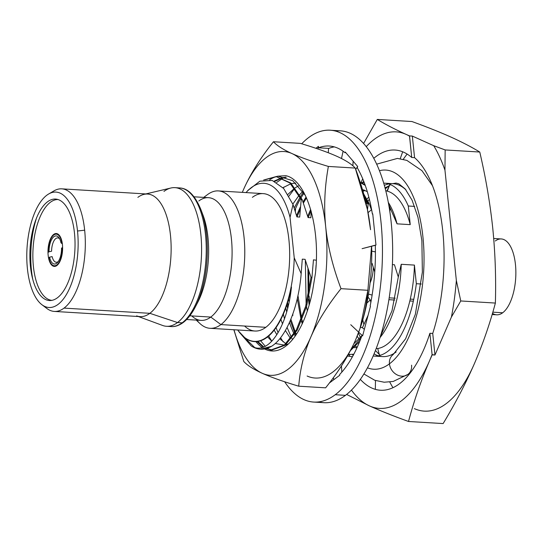 <?xml version="1.0" encoding="UTF-8"?>
<svg xmlns="http://www.w3.org/2000/svg" width="543" height="543" viewBox="0 0 543 543"><rect width="100%" height="100%" fill="white"/><g stroke="black" fill="none" stroke-linecap="round" stroke-linejoin="round"><path stroke-width="0.81" d="M48.598 194.027L53.94 190.898A61.407 27.082 93.5 0 1 84.66 230.184L77.52 231.019A57.802 25.494 93.5 0 1 58.101 304.379A57.802 25.494 93.5 0 1 27.401 268.575A57.802 25.494 93.5 0 1 46.82 195.215A57.802 25.494 93.5 0 1 77.52 231.019L84.66 230.184A61.407 27.082 93.5 0 1 64.033 308.112A61.407 27.082 93.5 0 1 46.813 308.444L41.886 304.684A57.802 25.494 -86.5 0 0 68.689 290.261A57.802 25.494 -86.5 0 0 77.52 231.019A57.802 25.494 -86.5 0 0 48.598 194.027A57.802 25.494 -86.5 0 0 27.401 268.575A57.802 25.494 -86.5 0 0 41.886 304.684M47.499 201.813A50.818 22.412 -86.5 0 0 30.428 266.301A50.818 22.412 -86.5 0 0 57.415 297.781A50.818 22.412 -86.5 0 0 74.493 233.286A50.818 22.412 -86.5 0 0 47.499 201.813M32.784 279.387A61.407 27.082 93.5 0 1 31.426 270.081L30.863 269.871L31.426 270.081A61.407 27.082 93.5 0 1 36.503 218.042A61.407 27.082 -86.5 0 0 31.426 270.081A61.407 27.082 -86.5 0 0 32.784 279.387M51.252 192.785A61.407 27.082 93.5 0 1 52.053 192.154A61.407 27.082 -86.5 0 0 51.252 192.785M44.37 306.238A61.407 27.082 -86.5 0 0 54.327 311.424A61.407 27.082 -86.5 0 0 64.033 308.112L149.848 313.318A61.407 27.082 93.5 0 1 140.142 316.63L54.327 311.424M61.766 188.842L147.574 194.048A61.407 27.082 93.5 0 1 171.12 246.04A61.407 27.082 93.5 0 1 149.848 313.318L64.033 308.112A61.407 27.082 -86.5 0 0 84.66 230.184A61.407 27.082 -86.5 0 0 61.766 188.842A61.407 27.082 -86.5 0 0 52.053 192.154M145.789 193.939L170.889 188.014A69.45 30.625 93.5 0 1 201.419 241.954A69.45 30.625 93.5 0 1 177.52 322.542L149.848 313.318A61.407 27.082 -86.5 0 0 170.984 242.063A61.407 27.082 -86.5 0 0 143.983 194.367A61.407 27.082 -86.5 0 0 137.868 197.36M136.612 315.883A61.407 27.082 -86.5 0 0 149.848 313.318L177.52 322.542A69.45 30.625 93.5 0 1 162.547 325.44L138.35 316.521M182.176 322.827A69.45 30.625 93.5 0 1 171.194 326.574A69.45 30.625 -86.5 0 0 182.176 322.827A1.996 1.677 53.2 0 0 183.174 322.535A1.996 1.677 -126.8 0 1 182.176 322.827A69.45 30.625 -86.5 0 0 206.231 246.732A69.45 30.625 -86.5 0 0 179.604 187.932A69.45 30.625 93.5 0 1 206.231 246.732A69.45 30.625 93.5 0 1 182.176 322.827L177.52 322.542L182.176 322.827M183.554 322.114A68.594 30.252 -86.5 0 0 195.093 307.406A68.594 30.252 -86.5 0 0 201.012 209.849A68.594 30.252 -86.5 0 0 200.856 209.428A68.594 30.252 93.5 0 1 201.005 209.836A68.594 30.252 93.5 0 1 195.1 307.392C191.455 314.288 187.484 319.332 183.174 322.535C179.095 325.515 175.104 326.859 171.194 326.574L166.538 326.289A69.45 30.625 -86.5 0 0 177.52 322.542A69.45 30.625 -86.5 0 0 201.575 246.454A69.45 30.625 -86.5 0 0 174.948 187.654A69.45 30.625 -86.5 0 0 163.966 191.401M174.948 187.654L179.604 187.932C188 188.245 195.134 195.548 201.012 209.849L202.973 215.055A61.468 27.109 93.5 0 1 197.672 302.478A61.468 27.109 93.5 0 1 196.39 304.799A61.468 27.109 -86.5 0 0 201.982 212.591M194.055 196.804L208.512 197.686A61.468 27.109 93.5 0 1 232.078 249.726A61.468 27.109 93.5 0 1 210.786 317.071L189.812 315.802L210.786 317.071A61.468 27.109 93.5 0 1 201.066 320.39L186.609 319.515M191.984 316.08A61.468 27.109 -86.5 0 0 210.786 317.071L220.92 324.592A68.825 30.354 -86.5 0 0 244.757 249.183A68.825 30.354 -86.5 0 0 218.367 190.912A68.825 30.354 -86.5 0 0 207.487 194.625A68.825 30.354 93.5 0 1 207.691 194.475A68.825 30.354 93.5 0 1 244.058 237.474A68.825 30.354 93.5 0 1 220.92 324.592L210.786 317.071A61.468 27.109 -86.5 0 0 231.454 239.266A61.468 27.109 -86.5 0 0 198.976 200.862A61.468 27.109 -86.5 0 0 198.792 200.998M196.851 320.132A68.825 30.354 -86.5 0 0 210.032 328.305A68.825 30.354 -86.5 0 0 220.92 324.592A68.825 30.354 93.5 0 1 199.865 323.479L196.267 320.099M244.574 326.024A68.825 30.354 -86.5 0 0 265.812 327.314L220.92 324.592L265.812 327.314A68.825 30.354 93.5 0 1 254.925 331.026L210.032 328.305M247.886 190.512L259.88 181.165L272.233 180.446L283.677 188.489L293.016 204.487L290.043 217.343A79.169 34.915 -86.5 0 0 246.142 192.466A79.169 34.915 -86.5 0 0 246.033 192.589A79.169 34.915 93.5 0 1 290.043 217.343L294.225 257.803A79.169 34.915 93.5 0 1 273.828 330.049A79.169 34.915 93.5 0 1 237.698 329.981A79.169 34.915 -86.5 0 0 237.793 330.117A79.169 34.915 -86.5 0 0 273.882 329.981A79.169 34.915 -86.5 0 0 294.225 257.803L290.043 217.343L293.016 204.487L296.912 216.901L299.695 217.071L301.209 199.519L302.159 199.58L308.085 217.58L310.868 217.75L311.193 211.315M218.367 190.912L263.26 193.634A68.825 30.354 93.5 0 1 289.65 251.904A68.825 30.354 93.5 0 1 265.812 327.314A68.825 30.354 -86.5 0 0 288.93 239.972A68.825 30.354 -86.5 0 0 252.38 197.347M367.482 209.802L368.242 203.584L369.192 203.645L371.426 209.808L369.192 203.645L368.242 203.584L364.285 196.179M389.799 211.424L390.173 208.078L397.048 223.838L410.23 224.639L408.302 206.014L414.635 206.401L408.302 206.014A86.615 38.2 -86.5 0 0 384.525 183.167A86.615 38.2 -86.5 0 0 383.67 183.14M373.184 356.004A86.615 38.2 -86.5 0 0 374.032 356.079A86.615 38.2 -86.5 0 0 416.332 283.711L421.32 284.016L416.332 283.711L414.411 265.093L401.229 264.292L398.297 277.011L394.449 264.74L392.399 264.617M374.745 272.084L372.104 263.389L371.582 263.355M316.304 260.226L313.46 259.832L311.954 277.378L310.996 277.324L305.071 259.323L302.288 259.154L301.175 273.699L294.225 257.803L301.175 273.699C298.453 307.277 286.134 337.386 271.548 346.298A86.615 38.2 93.5 0 1 251.253 345.939C267.753 356.622 287.423 327.768 291.455 287.037A79.427 35.03 93.5 0 1 244.954 337.889L238.262 330.796M360.348 379.408A120.315 53.058 -86.5 0 0 399.505 383.738A120.315 53.058 -86.5 0 0 429.893 333.28L432.092 354.593L429.893 333.28L432.73 333.45L434.957 355.027L432.092 354.593A138.519 61.087 93.5 0 1 429.499 360.905A138.519 61.087 93.5 0 1 369.45 405.906A138.519 61.087 93.5 0 1 351.457 390.105A138.519 61.087 -86.5 0 0 369.45 405.906L346.617 394.435L369.45 405.906A138.519 61.087 -86.5 0 0 429.499 360.905C420.988 380.697 413.99 400.89 408.519 421.477C393.682 416.108 380.663 410.922 369.45 405.906C380.663 410.922 393.682 416.108 408.519 421.477L443.129 423.574L408.519 421.477C413.99 400.89 420.988 380.697 429.499 360.905A138.519 61.087 -86.5 0 0 432.092 354.593L429.499 360.905L432.174 354.857L434.957 355.027L432.73 333.45A120.315 53.058 -86.5 0 0 414.56 157.653L411.723 157.477L409.551 135.906L412.334 136.076L414.56 157.653L412.334 136.076L433.708 145.694A150.336 66.3 93.5 0 1 444.955 170.142L456.351 280.48L460.763 300.965L451.416 317.058A150.336 66.3 -86.5 0 0 456.351 280.48A150.336 66.3 93.5 0 1 451.416 317.058L434.957 355.027L451.416 317.058L460.763 300.965L495.379 303.062L460.763 300.965L456.351 280.48L444.955 170.142A150.336 66.3 -86.5 0 0 433.708 145.694L445.158 149.943L479.768 152.04C471.657 147.085 462.059 142.103 450.989 137.094C439.776 132.078 426.75 126.892 411.92 121.523L377.304 119.426C385.415 124.381 395.012 129.363 406.089 134.372A138.519 61.087 93.5 0 1 409.524 136.171L411.723 157.477A120.315 53.058 -86.5 0 0 376.027 156.533A120.315 53.058 -86.5 0 0 373.76 158.352M348.348 354.477L353.792 354.24M349.93 354.606L349.448 354.586M365.263 185.428L360.885 182.93M307.942 268.717L308.152 295.969M308.444 299.098L309.171 305.078M351.07 349.407L361.068 337.922M359.737 341.337L350.452 350.588L359.737 341.337M309.809 302.784L309.11 296.03L309.809 302.784M308.845 292.433L308.763 271.133L308.845 292.433M361.007 182.645L364.991 184.661L361.007 182.645M310.657 209.442L307.718 216.257M297.286 298.582L301.1 319.841M301.494 321.266L302.241 323.798M302.811 322.576L302.051 319.902L302.811 322.576M301.664 318.408L297.958 295.568L301.664 318.408M308.18 217.58L311.037 210.752L308.18 217.58M363.64 193.817L369.192 203.645L363.64 193.817M306.103 197.028L303.035 201.942M300.32 207.039L296.546 215.578M286.948 304.582L287.586 308.512M290.308 320.54L294.706 332.778M295.134 333.694L295.847 335.167M296.383 334.366L295.663 332.832M295.243 331.882L290.872 319.182M288.15 306.238L287.607 302.512M297.007 216.908L300.103 209.557M303.422 203.007L306.503 197.917M286.046 177.235L282.17 177.67M281.681 177.785L274.12 181.131M257.022 341.574L263.24 347.147M266.185 348.674L271.242 349.841L284.315 345.117L296.315 330.001L305.628 306.401L310.996 277.324L311.954 277.378L306.585 306.462L297.272 330.063L285.272 345.178L272.199 349.902L271.242 349.841M271.724 349.862L266.674 348.531M263.783 346.943L257.844 341.472M274.744 181.41L282.15 177.968M282.638 177.839L286.276 177.317M396.139 351.979A86.615 38.2 93.5 0 1 382.523 356.595A86.615 38.2 93.5 0 1 374.093 353.866A86.615 38.2 -86.5 0 0 396.139 351.979M360.491 337.508A86.615 38.2 93.5 0 1 358.414 332.974A86.615 38.2 -86.5 0 0 360.491 337.508M366.26 204.154A86.615 38.2 93.5 0 1 367.088 202.736A86.615 38.2 -86.5 0 0 366.26 204.154M368.025 201.215A86.615 38.2 93.5 0 1 369.355 199.193A86.615 38.2 -86.5 0 0 368.025 201.215M384.525 183.167L393.01 183.683A86.615 38.2 93.5 0 1 405.981 189.914A86.615 38.2 -86.5 0 0 384.315 185.373A86.615 38.2 93.5 0 1 388.734 183.962M276.149 176.59L290.797 183.011L302.159 199.58L301.209 199.519L289.84 182.95L276.149 176.59L263.667 180.004M241.839 335.167L251.253 345.939A86.615 38.2 -86.5 0 0 260.518 349.19A86.615 38.2 -86.5 0 0 271.548 346.298L260.518 349.19M254.538 347.391L243.983 337.142M265.099 179.781L276.625 176.631M307.345 310.956L306.51 306.734M306.137 304.548L305.329 260.24M365.249 199.946L368.12 204.48M361.882 335.73L353.839 343.78M315.687 270.692L316.087 265.113M362.405 189.466L367.292 191.659M357.036 347.622L354.151 347.663M362.704 190.491L364.122 190.057M380.371 336.551L391.998 310.813L398.297 277.011L401.229 264.292A79.169 34.915 93.5 0 1 380.08 337.481A79.169 34.915 -86.5 0 0 401.229 264.292L414.411 265.093A79.169 34.915 93.5 0 1 376.17 348.66M357.287 347.065A79.169 34.915 93.5 0 1 355.495 346.359A79.169 34.915 -86.5 0 0 357.287 347.065M362.948 191.34A79.169 34.915 93.5 0 1 365.161 190.505A79.169 34.915 -86.5 0 0 362.948 191.34M385.754 190.79A79.169 34.915 93.5 0 1 410.23 224.639L397.048 223.838A79.169 34.915 -86.5 0 0 388.272 202.356A79.169 34.915 93.5 0 1 397.048 223.838L388.693 204.643M364.204 182.536L361.109 182.686M364.72 190.308A79.427 35.03 -86.5 0 0 362.853 191.014M359.167 339.049A79.169 34.915 93.5 0 1 357.158 336.178M366.912 199.105A79.169 34.915 93.5 0 1 368.833 197.163M366.226 146.664A138.519 61.087 93.5 0 1 406.089 134.372L409.551 135.906L412.334 136.076L433.708 145.694L445.158 149.943L444.955 170.142L445.158 149.943L479.768 152.04C471.657 147.085 462.059 142.103 450.989 137.094C439.776 132.078 426.75 126.892 411.92 121.523L377.304 119.426C385.415 124.381 395.012 129.363 406.089 134.372A138.519 61.087 -86.5 0 0 366.226 146.664M443.129 423.574C455.326 403.395 465.751 383.419 474.399 363.634C482.91 343.834 489.901 323.642 495.379 303.062C496.105 277.873 495.216 252.807 492.718 227.863C490.03 202.729 485.714 177.459 479.768 152.04C485.714 177.459 490.03 202.729 492.718 227.863C495.216 252.807 496.105 277.873 495.379 303.062C489.901 323.642 482.91 343.834 474.399 363.634A138.519 61.087 93.5 0 1 414.35 408.628A138.519 61.087 93.5 0 0 474.399 363.634C465.751 383.419 455.326 403.395 443.129 423.574M363.566 143.495L377.304 119.426L363.566 143.495M409.551 135.906L409.524 136.171A138.519 61.087 -86.5 0 0 406.089 134.372L409.551 135.906M402.675 151.789L400.239 158.699L402.675 151.789M389.935 184.389L386.935 191.041L389.935 184.389M370.509 300.32L370.815 302.58L370.509 300.32M375.471 380.528L375.356 389.351L375.471 380.528M392.962 387.702A138.519 61.087 93.5 0 1 389.779 382.048A138.519 61.087 93.5 0 0 392.962 387.702M379.347 354.694A138.519 61.087 93.5 0 1 377.752 348.504A138.519 61.087 93.5 0 0 379.347 354.694M387.302 191.136A138.519 61.087 93.5 0 1 389.63 185.183A138.519 61.087 93.5 0 0 387.302 191.136M403.293 159.296A138.519 61.087 93.5 0 1 407.135 154.063A138.519 61.087 93.5 0 0 403.293 159.296M493.702 238.492L501.277 238.954A38.003 16.758 93.5 0 1 515.85 271.127A38.003 16.758 93.5 0 1 502.689 312.768L492.82 312.171L502.689 312.768A38.003 16.758 93.5 0 1 496.675 314.818L492.121 314.54M495.27 241.004A38.003 16.758 93.5 0 1 515.456 264.543A38.003 16.758 93.5 0 1 502.689 312.768A38.003 16.758 93.5 0 1 492.487 313.304M389.195 297.835L395.202 298.195L389.195 297.835M410.284 299.112L413.752 299.322L410.284 299.112M370.095 282.835A20.946 9.238 -86.5 0 0 373.265 267.394M51.884 300.36A50.513 22.277 93.5 0 1 32.865 257.226A50.513 22.277 93.5 0 1 50.37 202.274A50.513 22.277 93.5 0 1 57.999 199.532M53.689 234.42A16.466 7.263 -86.5 0 0 48.157 255.319A16.466 7.263 -86.5 0 0 56.906 265.513A16.466 7.263 -86.5 0 0 62.438 244.615A16.466 7.263 -86.5 0 0 53.689 234.42M370.163 299.872A35.784 15.781 93.5 0 1 367.462 302.485A35.784 15.781 93.5 0 1 366.932 302.858M61.549 242.382A12.19 5.376 93.5 0 1 61.861 243.529L60.999 242.796L61.773 242.219A15.835 6.984 -86.5 0 0 53.75 235.017A15.835 6.984 -86.5 0 0 48.266 252.339L49.033 251.762A14.091 6.217 93.5 0 1 53.92 236.66A14.091 6.217 93.5 0 1 60.999 242.796A14.091 6.217 -86.5 0 0 59.085 237.902A14.091 6.217 -86.5 0 0 52.467 238.187A14.091 6.217 -86.5 0 0 49.033 251.762L51.585 251.233A12.19 5.376 93.5 0 1 55.807 238.56A12.19 5.376 93.5 0 1 59.676 238.893M62.33 247.601L61.556 248.178A14.091 6.217 93.5 0 1 56.669 263.274A14.091 6.217 93.5 0 1 49.589 257.144L48.822 257.721A15.835 6.984 -86.5 0 0 56.839 264.916A15.835 6.984 -86.5 0 0 62.33 247.601M62.33 248.837L62.418 248.911A12.19 5.376 93.5 0 1 61.678 255.027M58.305 261.495A12.19 5.376 93.5 0 1 58.189 261.583A12.19 5.376 93.5 0 1 52.142 256.615L49.589 257.144A14.091 6.217 -86.5 0 0 57.599 262.405A14.091 6.217 -86.5 0 0 61.556 248.178M330.192 130.218L340.407 130.843A136.178 60.056 93.5 0 1 392.616 246.135A136.178 60.056 93.5 0 1 345.45 395.345L335.235 394.72A136.178 60.056 -86.5 0 0 382.401 245.517A136.178 60.056 -86.5 0 0 330.192 130.218A136.178 60.056 -86.5 0 0 308.662 137.569A136.178 60.056 -86.5 0 0 301.698 143.78A136.178 60.056 93.5 0 1 308.662 137.569A136.178 60.056 93.5 0 1 380.982 221.911A136.178 60.056 93.5 0 1 335.235 394.72A136.178 60.056 93.5 0 1 284.641 381.749A136.178 60.056 -86.5 0 0 313.698 402.071A136.178 60.056 -86.5 0 0 335.235 394.72L345.45 395.345A136.178 60.056 93.5 0 1 323.913 402.689L313.698 402.071M350.751 324.714L362.622 335.9L362.113 335.085L362.826 335.14L362.113 335.085L362.622 335.9L370.462 306.3L370.156 305.926A120.342 53.071 -86.5 0 0 375.308 245.3L375.966 244.995L372.749 213.847L372.396 214.098A120.342 53.071 -86.5 0 0 357.246 167.726L357.667 166.477L345.28 152.033L345.083 152.759A120.342 53.071 -86.5 0 0 318.51 147.805L318.442 146.345L315.85 148.293M329.357 383.019L339.755 375.227L339.68 374.453A120.342 53.071 -86.5 0 0 362.025 335.336A120.342 53.071 -86.5 0 1 339.68 374.453M335.269 131.026A136.178 60.056 93.5 0 1 392.453 240.427A136.178 60.056 93.5 0 1 345.45 395.345A136.178 60.056 93.5 0 1 318.836 401.888M334.305 146.895A120.342 53.071 -86.5 0 0 328.563 148.483A120.342 53.071 93.5 0 1 334.305 146.895M370.156 305.926A120.342 53.071 -86.5 0 0 375.308 245.3L362.106 248.667L375.966 244.995L372.749 213.847L372.396 214.098A120.342 53.071 -86.5 0 0 357.246 167.726L357.667 166.477L355.746 169.382M345.083 152.759A120.342 53.071 -86.5 0 0 329.234 146.026A120.342 53.071 -86.5 0 0 318.51 147.805L328.569 148.375L328.298 152.753L328.569 148.375L318.51 147.805L318.442 146.345L317.852 148.972M295.562 208.566L295.331 211.505M288.557 299.295L289.188 301.569M292.711 314.349L292.949 315.198L292.188 315.782L292.949 315.198L292.378 315.273M333.321 377.718L333.836 379.659L333.321 377.718M351.959 356.676L351.973 357.572L351.959 356.676L347.466 356.045M341.452 365.921L341.832 372.111M360.457 327.225L362.419 327.734L364.353 329.363L362.419 327.734L368.086 315.273M372.125 295.073L368.521 294.143M368.018 297.089L371.1 301.08M371.745 251.083L374.622 251.809L375.417 251.382L374.622 251.809M368.045 212.612L371.616 209.646L368.045 212.612M353.113 161.169L352.902 165.825L353.113 161.169M341.486 158.515L343.095 151.226M362.71 178.79L360.6 183.561L362.71 178.79M243.352 189.962A112.109 49.44 93.5 0 1 291.951 153.547A112.109 49.44 93.5 0 1 325.719 227.008A112.109 49.44 93.5 0 1 310.895 336.884A112.109 49.44 93.5 0 1 262.296 373.306A112.109 49.44 93.5 0 1 233.999 329.757A112.109 49.44 -86.5 0 0 262.296 373.306C253.527 369.342 247.364 365.405 243.807 361.502L233.85 329.75L243.807 361.502C247.364 365.405 253.527 369.342 262.296 373.306A112.109 49.44 -86.5 0 0 310.895 336.884C304.155 352.556 300.096 368.996 298.725 386.195L325.61 387.831C338.839 371.337 348.877 355.265 355.719 339.606A112.109 49.44 93.5 0 1 307.121 376.021A112.109 49.44 93.5 0 0 355.719 339.606L360.07 328.359L367.889 290.295L371.548 246.162L367.889 290.295L341.004 288.666L367.889 290.295C366.518 307.501 362.459 323.94 355.719 339.606C348.877 355.265 338.839 371.337 325.61 387.831L298.725 386.195C283.31 381.573 271.167 377.276 262.296 373.306C271.167 377.276 283.31 381.573 298.725 386.195C300.096 368.996 304.155 352.556 310.895 336.884A112.109 49.44 -86.5 0 0 325.719 227.008C327.802 246.644 332.9 267.197 341.004 288.666C327.775 305.152 317.736 321.225 310.895 336.884C317.736 321.225 327.775 305.152 341.004 288.666C332.9 267.197 327.802 246.644 325.719 227.008A112.109 49.44 -86.5 0 0 291.951 153.547C300.822 157.518 312.965 161.814 328.372 166.436C324.626 187.192 323.743 207.385 325.719 227.008C323.743 207.385 324.626 187.192 328.372 166.436L355.258 168.072C351.701 164.162 345.538 160.226 336.775 156.269C327.904 152.298 315.761 148.001 300.347 143.372L273.462 141.743L300.347 143.372C315.761 148.001 327.904 152.298 336.775 156.269C345.538 160.226 351.701 164.162 355.258 168.072L328.372 166.436C312.965 161.814 300.822 157.518 291.951 153.547A112.109 49.44 -86.5 0 0 243.352 189.962C250.194 174.303 260.233 158.23 273.462 141.743C277.018 145.646 283.181 149.583 291.951 153.547C283.181 149.583 277.018 145.646 273.462 141.743C260.233 158.23 250.194 174.303 243.352 189.962A112.109 49.44 -86.5 0 0 242.334 192.365A112.109 49.44 93.5 0 1 243.352 189.962L242.334 192.365L243.352 189.962M264.692 349.006A87.722 38.689 -86.5 0 0 312.7 290.206L315.456 273.224C320.621 226.56 306.272 179.577 285.74 175.681L277.968 176.176A87.722 38.689 -86.5 0 0 276.251 176.597M276.183 176.618A87.722 38.689 -86.5 0 0 269.606 179.848M255.868 341.649A87.722 38.689 -86.5 0 0 262.14 347.493M302.851 191.407L299.661 194.645M299.091 195.29L292.847 204.073M280.921 319.359L282.475 323.866M285.38 330.511L290.62 338.689M298.514 185.855L295.175 187.803M294.584 188.217L287.953 194.367M274.201 330.151L276.855 334.712M279.828 338.656L285.889 343.794M286.521 344.14L287.098 344.425M295.704 183.052L291.428 183.602M290.722 183.785L282.991 187.708M267.611 336.925L271.812 341.221L268.69 336.036M275.24 343.481L284.356 345.09M285.713 344.825L288.509 343.882M305.356 195.446L292.772 180.704L277.968 176.176M272.62 351.016L269.803 349.685M269.464 349.482L267.597 348.226M265.283 346.264L260.64 340.794M276.665 182.434L282.855 178.26M283.229 178.07L285.564 177.086M283.181 187.926L284.023 186.989M283.147 341.893L280.575 337.719M278.091 332.71L276.048 327.639M288.964 196.077L294.72 188.401M292.568 339.551L291.89 338.35M291.469 337.583L287.071 327.436M284.457 318.775L283.365 314.132M294.204 207.983L300.069 197.15M300.584 196.356L303.442 192.297M281.165 340.101A112.109 49.44 93.5 0 1 280.439 337.895A112.109 49.44 93.5 0 0 281.165 340.101M367.516 209.944A112.109 49.44 93.5 0 0 367.401 209.408A112.109 49.44 93.5 0 1 370.543 229.73L367.407 209.449L355.258 168.072C363.369 189.541 368.466 210.093 370.543 229.73A112.109 49.44 93.5 0 0 367.516 209.944L367.272 208.797M360.199 327.986L360.382 327.443A112.109 49.44 93.5 0 0 371.643 246.142A112.109 49.44 93.5 0 1 360.294 327.714M304.039 193.233A87.722 38.689 -86.5 0 0 301.195 197.564M300.686 198.412A87.722 38.689 -86.5 0 0 294.897 210.127M285.835 307.833A87.722 38.689 -86.5 0 0 286.67 311.872M289.5 322.393A87.722 38.689 -86.5 0 0 294.048 333.83M294.482 334.698A87.722 38.689 -86.5 0 0 295.209 336.09M411.153 371.751L407.915 374.392A12.353 10.385 -126.8 0 1 396.512 374.568A12.353 10.385 -126.8 0 1 389.446 363.837A99.756 43.997 -86.5 0 0 423.75 247.533A99.756 43.997 -86.5 0 0 379.421 170.712A99.756 43.997 93.5 0 1 423.75 247.533A99.756 43.997 93.5 0 1 389.446 363.837A12.353 10.385 53.2 0 0 396.512 374.568A12.353 10.385 53.2 0 0 407.915 374.392A12.353 10.385 53.2 0 0 411.574 365.181M363.715 181.26A99.756 43.997 -86.5 0 0 362.588 182.55A99.756 43.997 93.5 0 1 363.715 181.26M352.57 354.62A99.756 43.997 -86.5 0 0 353.147 355.455A99.756 43.997 93.5 0 1 352.57 354.62M367.462 367.821A99.756 43.997 -86.5 0 0 389.446 363.837A99.756 43.997 93.5 0 1 367.462 367.821M393.105 354.627A12.353 10.385 53.2 0 0 389.446 363.837A12.353 10.385 -126.8 0 1 393.105 354.627L405.601 338.798L415.32 314.39L422.366 272.131L421.87 240.563L417.947 217.248L412.103 200.238L405.187 188.95L398.759 183.751L396.037 183.072L392.596 183.656M384.926 187.6A12.353 10.385 53.2 0 0 388.449 186.011L388.449 186.011A12.353 10.385 -126.8 0 1 384.926 187.6M197.672 302.478L195.093 307.406M207.691 194.475L203.713 197.394M238.133 330.612L237.793 330.117M248.49 189.812L246.142 192.466M374.032 356.079L382.523 356.595M388.91 299.688L394.802 300.041M409.85 300.958L413.359 301.168M432.438 185.645L421.938 170.651L406.863 160.395L397.415 158.413L376.645 164.169M407.915 374.392L393.247 381.437L384.193 382.231L374.765 380.276L363.912 373.984M349.855 356.378L348.877 354.538M380.168 355.346L375.437 350.547M363.891 324.504L362.765 319.861M385.252 188.828L390.526 184.64"/></g></svg>
